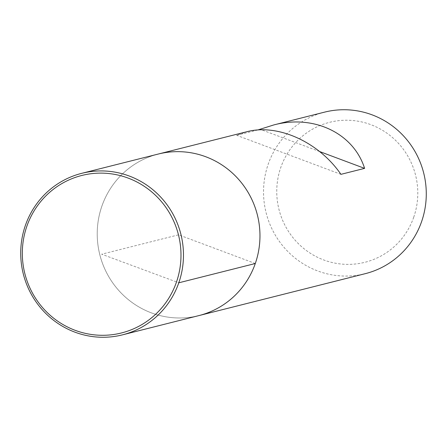 <?xml version="1.0" encoding="UTF-8"?>
<svg xmlns="http://www.w3.org/2000/svg" width="447" height="447" viewBox="0 0 447 447"><rect width="100%" height="100%" fill="white"/><g stroke="black" fill="none" stroke-linecap="round" stroke-linejoin="round"><path stroke-width="0.34" stroke-dasharray="2.23 1.68" d="M324.55 112.141A83.287 81.253 -104.1 0 0 266.116 212.761A83.287 81.253 -104.1 0 0 365.26 273.67M158.238 154.053A83.287 81.253 -104.1 0 0 99.804 254.673A83.287 81.253 -104.1 0 0 198.949 315.582A83.287 81.253 75.9 0 1 118.584 290.265A83.287 81.253 75.9 0 1 101.894 206.117A83.287 81.253 75.9 0 1 158.238 154.053M257.785 129.982L236.642 135.312L246.8 131.736M413.743 217.181A72.185 70.419 75.9 0 1 293.634 238.458A72.185 70.419 75.9 0 1 334.44 121.282A72.185 70.419 75.9 0 1 413.743 217.181M319.633 151.544L261.562 129.814M340.932 174.341L236.642 135.312M255.293 263.518L178.593 234.82L101.653 254.209L178.794 282.8"/><path stroke-width="0.67" d="M122.45 334.859A83.287 81.253 75.9 0 1 42.085 309.547A83.287 81.253 75.9 0 1 25.395 225.394A83.287 81.253 75.9 0 1 81.74 173.33A83.287 81.253 75.9 0 1 180.884 234.239A83.287 81.253 75.9 0 1 122.45 334.859L198.949 315.582A83.287 81.253 -104.1 0 0 255.293 263.518A83.287 81.253 -104.1 0 0 238.603 179.37A83.287 81.253 -104.1 0 0 158.238 154.053A83.287 81.253 75.9 0 1 257.383 214.962A83.287 81.253 75.9 0 1 198.949 315.582L365.26 273.67A83.287 81.253 -104.1 0 0 421.605 221.606A83.287 81.253 -104.1 0 0 404.915 137.452A83.287 81.253 -104.1 0 0 324.55 112.141L273.871 124.914L257.785 129.982M81.74 173.33L246.8 131.736C277.721 123.411 318.761 141.984 340.932 174.341L364.607 168.374C353.51 133.228 313.956 114.281 273.871 124.914M364.607 168.374L319.633 151.544M261.562 129.814L260.316 129.345M26.87 226.227A81.209 79.22 75.9 0 1 161.998 202.29A81.209 79.22 75.9 0 1 116.091 334.11A81.209 79.22 75.9 0 1 26.87 226.227M178.794 282.8L255.293 263.518"/></g></svg>
